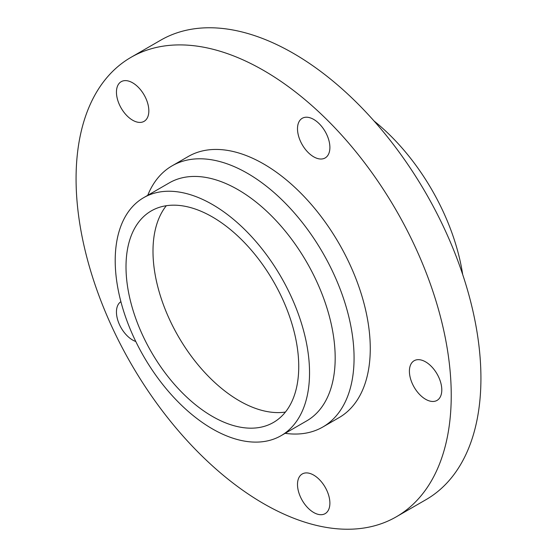 <?xml version="1.0" encoding="UTF-8"?>
<svg xmlns="http://www.w3.org/2000/svg" width="557" height="557" viewBox="0 0 557 557"><rect width="100%" height="100%" fill="white"/><g stroke="black" fill="none" stroke-linecap="round" stroke-linejoin="round"><path stroke-width="0.84" d="M285.142 433.332A150.773 87.052 -120 0 0 322.844 426.996L339.039 417.646A150.773 87.052 -120 0 0 370.266 348.619A150.773 87.052 -120 0 0 304.456 196.893A150.773 87.052 -120 0 0 188.273 156.496L172.078 165.847A150.773 87.052 -120 0 0 147.73 195.326M322.844 426.996A150.773 87.052 -120 0 0 354.071 357.97A150.773 87.052 -120 0 0 288.261 206.243A150.773 87.052 -120 0 0 172.078 165.847M115.208 260.579A137.412 79.338 -120 0 0 175.19 398.868A137.412 79.338 -120 0 0 281.076 435.678A137.412 79.338 -120 0 0 309.539 372.772A137.412 79.338 -120 0 0 249.557 234.49A137.412 79.338 -120 0 0 143.671 197.672A137.412 79.338 -120 0 0 115.208 260.579M451.24 395.373A265.285 153.161 -120 0 0 335.439 128.402A265.285 153.161 -120 0 0 131.013 57.329A265.285 153.161 -120 0 0 76.072 178.769A265.285 153.161 -120 0 0 191.873 445.739A265.285 153.161 -120 0 0 396.299 516.812A265.285 153.161 -120 0 0 451.24 395.373M396.299 516.812L425.987 499.671A265.285 153.161 -120 0 0 480.928 378.231A265.285 153.161 -120 0 0 365.127 111.261A265.285 153.161 -120 0 0 160.701 40.188L131.013 57.329M374.032 120.973A158.404 91.459 60 0 1 462.686 274.531M285.428 412.055A122.143 70.523 60 0 1 197.644 364.334A122.143 70.523 60 0 1 152.994 251.228A122.143 70.523 60 0 1 166.306 205.721M298.74 366.541A122.143 70.523 -120 0 0 245.428 243.618A122.143 70.523 -120 0 0 151.302 210.894A122.143 70.523 -120 0 0 126.007 266.81A122.143 70.523 -120 0 0 179.319 389.733A122.143 70.523 -120 0 0 273.445 422.457A122.143 70.523 -120 0 0 298.74 366.541M441.792 389.914A22.9 13.222 -120 0 0 431.793 366.868A22.9 13.222 -120 0 0 414.143 360.734A22.9 13.222 -120 0 0 409.402 371.22A22.9 13.222 -120 0 0 419.4 394.265A22.9 13.222 -120 0 0 437.05 400.399A22.9 13.222 -120 0 0 441.792 389.914M329.89 147.466A22.9 13.222 -120 0 0 319.892 124.42A22.9 13.222 -120 0 0 302.249 118.286A22.9 13.222 -120 0 0 297.501 128.771A22.9 13.222 -120 0 0 307.499 151.817A22.9 13.222 -120 0 0 325.149 157.951A22.9 13.222 -120 0 0 329.89 147.466M148.837 110.864A22.9 13.222 -120 0 0 138.839 87.818A22.9 13.222 -120 0 0 121.189 81.684A22.9 13.222 -120 0 0 116.448 92.17A22.9 13.222 -120 0 0 126.446 115.215A22.9 13.222 -120 0 0 144.089 121.349A22.9 13.222 -120 0 0 148.837 110.864M120.897 301.685A22.9 13.222 -120 0 0 116.448 311.997A22.9 13.222 -120 0 0 135.783 341.504M329.89 503.159A22.9 13.222 -120 0 0 319.892 480.106A22.9 13.222 -120 0 0 302.249 473.972A22.9 13.222 -120 0 0 297.501 484.458A22.9 13.222 -120 0 0 307.499 507.504A22.9 13.222 -120 0 0 325.149 513.638A22.9 13.222 -120 0 0 329.89 503.159M281.076 435.678L306.719 420.876A137.412 79.338 -120 0 0 335.182 357.97A137.412 79.338 -120 0 0 275.2 219.688A137.412 79.338 -120 0 0 169.307 182.87L143.671 197.672"/></g></svg>
